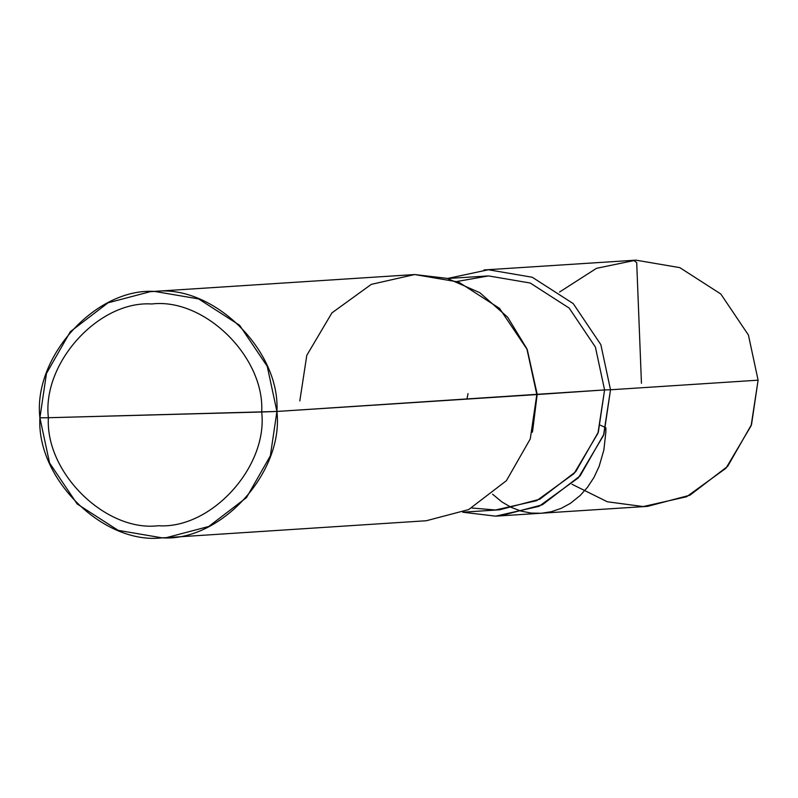 <?xml version="1.0" encoding="UTF-8"?>
<svg xmlns="http://www.w3.org/2000/svg" width="798" height="798" viewBox="0 0 798 798"><rect width="100%" height="100%" fill="white"/><g stroke="black" fill="none" stroke-linecap="round" stroke-linejoin="round"><path stroke-width="1.2" d="M447.658 278.492L488.526 275.918L530.211 283.021L569.154 308.058L595.398 347.07L604.585 389.933L610.51 389.773L603.537 435.349L578.38 477.822L539.019 506.331L495.658 516.156L462.76 512.226L495.658 516.156L647.587 506.361L689.941 495.199L727.686 466.301L751.526 424.566L758.1 380.177L748.434 335.05L720.803 293.993L679.816 267.639L635.936 260.158L596.505 268.318L559.548 292.028M462.86 512.186L499.598 509.802L539.827 499.199L575.687 471.748L598.34 432.107L604.585 389.933L610.51 389.773L600.844 344.646L573.213 303.589L532.226 277.235L488.346 269.754L484.007 269.953L635.936 260.158L679.816 267.639L720.803 293.993L748.434 335.05L758.1 380.177L610.51 389.773L600.844 344.646L573.213 303.589L532.226 277.235L488.346 269.754L447.558 278.472M499.997 515.957L542.351 504.795L580.096 475.897L603.936 434.162L610.51 389.773L758.1 380.177L751.127 425.753L725.981 468.226L686.619 496.735L643.248 506.56L607.358 501.782L572.046 484.286M155.041 414.86L261.694 411.997C268.088 466.73 211.241 529.283 158.323 525.742C105.705 532.106 45.237 472.705 48.379 417.723L276.916 411.459L267.25 366.342L239.619 325.285L198.632 298.921L154.752 291.44L150.413 291.639L108.059 302.801L70.314 331.699L46.474 373.434L39.9 417.823L48.379 417.723C41.985 362.99 98.832 300.437 151.75 303.978C204.368 297.614 264.836 357.015 261.694 411.997C264.836 357.015 204.368 297.614 151.75 303.978C98.832 300.437 41.985 362.99 48.379 417.723L155.041 414.86M471.788 508.017L495.478 509.992L536.675 500.665L574.061 473.573L597.961 433.224L604.585 389.933L536.825 394.561L526.88 348.766L537.194 394.312L604.585 389.933L595.398 347.07L569.154 308.058L530.211 283.021L488.526 275.918L457.055 281.475M150.413 291.639L414.661 274.542L458.541 282.023L499.528 308.387L527.159 349.444L536.825 394.561L532.306 432.257L537.194 394.312L527.308 349.803M526.88 348.766L507.658 317.195L479.798 292.686L447.249 278.382L414.661 274.542L371.299 284.367L331.938 312.876L306.791 355.349L299.819 400.925M166.403 537.643L426.322 520.745L468.665 509.583L506.411 480.685L530.261 438.95L536.825 394.561L276.916 411.459C280.397 350.372 213.216 284.367 154.752 291.44C95.95 287.509 32.788 357.005 39.9 417.823L48.379 417.723C45.237 472.705 105.705 532.106 158.323 525.742C211.241 529.283 268.088 466.73 261.694 411.997L276.916 411.459L270.342 455.848L246.502 497.583L208.747 526.481L166.403 537.643L162.064 537.842L118.184 530.361L77.197 504.007L49.566 462.95L39.9 417.823C36.409 478.92 103.59 544.924 162.064 537.842C220.856 541.772 284.018 472.276 276.916 411.459L537.194 394.312L532.605 431.169M641.452 383.269L636.704 262.582L633.572 260.248M468.007 393.594L466.95 399.11M492.575 494.211L501.942 501.972L511.259 507.378L521.054 511.099L531.139 513.064L541.313 513.264L551.378 511.698L561.114 508.386L570.331 503.388L580.166 495.518L587.617 487.139L593.991 477.394L599.118 466.411L603.827 450.142L605.842 432.406L605.901 427.788L600.435 425.214"/></g></svg>
